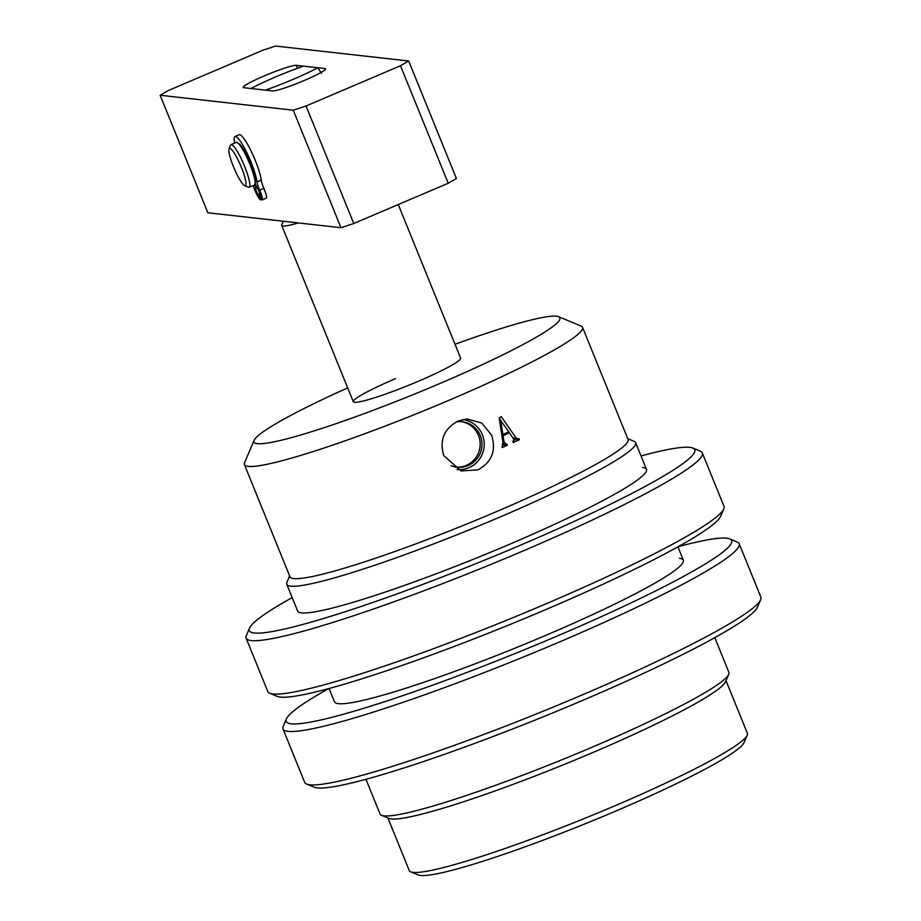 <?xml version="1.0" encoding="UTF-8"?>
<svg xmlns="http://www.w3.org/2000/svg" width="921" height="921" viewBox="0 0 921 921"><rect width="100%" height="100%" fill="white"/><g stroke="black" fill="none" stroke-linecap="round" stroke-linejoin="round"><path stroke-width="1.38" d="M747.219 735.188L744.03 742.648A176.671 17.073 157.9 0 1 615.493 811.194A176.671 17.073 157.9 0 1 418.203 874.95L410.708 871.83A182.462 17.637 -22.1 0 0 614.468 805.979A182.462 17.637 -22.1 0 0 747.219 735.188A182.462 17.637 -22.1 0 0 747.368 733.277L726.001 680.654M451.037 465.658A22.875 22.415 96.4 0 0 480.29 435.633A22.875 22.415 96.4 0 0 456.321 421.853M456.102 467.085A22.875 22.415 96.4 0 0 478.46 435.426A22.875 22.415 96.4 0 0 461.202 421.645M491.618 435.173C496.361 450.611 491.814 462.169 477.976 469.848L461.041 470.953L443.738 455.584C439.248 440.169 444.049 428.645 458.14 420.989L466.982 418.963L481.764 423.038L491.618 435.173M457.046 469.491A25.155 24.648 96.4 0 0 482.351 434.758A25.155 24.648 96.4 0 0 462.756 419.516M395.489 378.646A57.919 5.595 -22.1 0 0 353.296 401.717A57.919 5.595 -22.1 0 0 418.445 381.225A57.919 5.595 -22.1 0 0 460.638 358.142L398.263 204.543M347.678 387.879A165.078 15.956 -22.1 0 0 254.15 440.307A165.078 15.956 -22.1 0 0 439.674 383.608A165.078 15.956 -22.1 0 0 558.61 316.686A165.078 15.956 -22.1 0 0 455.009 344.293M558.61 316.686L581.082 326.046A182.462 17.637 157.9 0 1 582.533 327.312A182.462 17.637 157.9 0 1 449.621 400.013A182.462 17.637 157.9 0 1 244.422 464.598A182.462 17.637 157.9 0 1 244.572 462.687L254.15 440.307M244.422 464.598L289.965 576.776A182.462 17.637 -22.1 0 0 495.176 512.191A182.462 17.637 -22.1 0 0 628.076 439.49L582.533 327.312M627.754 438.684L634.12 441.343A188.252 18.19 157.9 0 1 635.617 442.644A188.252 18.19 157.9 0 1 498.491 517.66A188.252 18.19 157.9 0 1 286.776 584.294A188.252 18.19 157.9 0 1 286.938 582.325L289.643 575.982M365.959 779.304L380.039 813.991A188.252 18.19 -22.1 0 0 381.524 815.292L389.019 818.412A182.462 17.637 -22.1 0 0 592.779 752.561A182.462 17.637 -22.1 0 0 725.529 681.77L728.718 674.31A188.252 18.19 -22.1 0 0 728.879 672.342L714.8 637.654M381.524 815.292A188.252 18.19 -22.1 0 0 591.754 747.357A188.252 18.19 -22.1 0 0 728.718 674.31M499.205 418.295L501.151 416.522L516.301 438.235L518.535 438.845A182.462 17.637 -22.1 0 0 518.96 438.649L519.398 439.731A182.462 17.637 157.9 0 1 513.262 442.564L512.824 441.481A182.462 17.637 -22.1 0 0 513.377 441.217L513.63 438.937L509.359 432.824A182.462 17.637 157.9 0 1 503.085 435.679L504.098 442.126L506.515 444.348A182.462 17.637 -22.1 0 0 506.941 444.152L507.379 445.234A182.462 17.637 157.9 0 1 502.302 447.525L501.864 446.443A182.462 17.637 -22.1 0 0 502.29 446.248L503.188 443.876L499.205 418.295M514.148 438.626L518.535 438.845M502.187 444.141L506.515 444.348M387.902 817.94L409.269 870.564A182.462 17.637 -22.1 0 0 410.708 871.83M507.379 445.234L503.937 444.843A182.462 17.637 157.9 0 1 503.234 445.165M519.398 439.731L515.956 439.34A182.462 17.637 157.9 0 1 514.252 440.134M516.301 438.235L512.859 437.843L515.092 438.454M499.217 418.295L500.771 420.529M508.68 431.857L509.348 432.824L507.103 432.571M503.085 435.679L501.899 435.541M504.098 442.126L502.901 441.999M502.889 434.482A182.462 17.637 -22.1 0 0 508.818 431.788L500.679 420.598L502.889 434.482L501.715 434.355M500.679 420.598L499.55 420.471M500.966 420.54L499.539 420.379M317.814 67.751L303.481 66.139A46.338 4.478 -22.1 0 0 251.019 88.508L265.352 90.12A46.338 4.478 -22.1 0 0 293.603 79.16A46.338 4.478 -22.1 0 0 317.814 67.751L321.406 73.254M298.289 222.928A57.919 5.595 157.9 0 1 281.722 225.449A57.919 5.595 157.9 0 1 281.768 224.839L283.311 221.247M239.679 179.48A20.274 3.534 -113.1 0 0 244.687 185.674A20.274 3.534 -113.1 0 0 244.364 175.623A20.274 3.534 -113.1 0 0 235.212 154.67A20.274 3.534 -113.1 0 0 229.041 148.972A20.274 3.534 -113.1 0 0 239.679 179.48M229.041 148.972L230.469 145.265A23.175 4.041 66.9 0 1 230.987 144.643A23.175 4.041 66.9 0 1 237.514 151.781A23.175 4.041 66.9 0 1 247.427 174A23.175 4.041 66.9 0 1 249.154 187.274A23.175 4.041 66.9 0 1 248.348 187.216L244.687 185.674M249.154 187.274L254.403 185.04A23.175 4.041 -113.1 0 0 252.676 171.767A23.175 4.041 -113.1 0 0 242.764 149.547A23.175 4.041 -113.1 0 0 236.225 142.41L230.987 144.643M723.779 508.899L720.579 516.359A240.381 23.232 157.9 0 1 515.576 622.228A240.381 23.232 157.9 0 1 280.318 697.093A240.381 23.232 157.9 0 1 277.244 696.38L269.761 693.26A246.172 23.796 -22.1 0 0 272.904 693.985A246.172 23.796 -22.1 0 0 513.826 617.312A246.172 23.796 -22.1 0 0 723.779 508.899A246.172 23.796 -22.1 0 0 723.987 506.32L702.297 452.902A246.172 23.796 157.9 0 1 503.177 559.335A246.172 23.796 157.9 0 1 251.214 640.567A246.172 23.796 157.9 0 1 246.114 638.138A246.172 23.796 157.9 0 1 246.333 635.559L249.522 628.099A240.381 23.232 -22.1 0 0 254.288 632.992A240.381 23.232 -22.1 0 0 511.04 549.181A240.381 23.232 -22.1 0 0 692.857 448.078A240.381 23.232 -22.1 0 0 689.783 447.364A240.381 23.232 -22.1 0 0 641.028 455.964M246.114 638.138L267.804 691.556A246.172 23.796 -22.1 0 0 269.761 693.26M292.187 597.614A240.381 23.232 -22.1 0 0 249.522 628.099M286.776 584.294L297.621 611.003A188.252 18.19 -22.1 0 0 301.512 612.868A188.252 18.19 -22.1 0 0 494.197 550.746A188.252 18.19 -22.1 0 0 646.461 469.353A188.252 18.19 -22.1 0 0 642.559 467.5M692.857 448.078L700.351 451.198A246.172 23.796 157.9 0 1 702.297 452.902M260.252 175.22A26.064 4.547 66.9 0 1 261.552 181.886M262.784 50.264L168.336 90.523L160.139 95.254L293.258 110.209L306.048 105.996L400.497 65.736L408.694 61.005L275.575 46.05L262.784 50.264M160.139 95.254L207.858 212.763L340.977 227.717L293.258 110.209M306.048 105.996L353.768 223.504L448.216 183.256L400.497 65.736M408.694 61.005L456.413 178.524L448.216 183.256M272.524 90.926A28.965 2.798 -22.1 0 0 302.169 81.37A28.965 2.798 -22.1 0 0 325.597 68.845A28.965 2.798 -22.1 0 0 324.998 68.557L296.309 65.333A28.965 2.798 -22.1 0 0 266.664 74.889A28.965 2.798 -22.1 0 0 243.236 87.414A28.965 2.798 -22.1 0 0 243.835 87.702L272.524 90.926M353.768 223.504L340.977 227.717M760.654 599.709L757.453 607.169A240.381 23.232 157.9 0 1 552.45 713.038A240.381 23.232 157.9 0 1 317.192 787.892A240.381 23.232 157.9 0 1 314.119 787.19L306.635 784.07A246.172 23.796 -22.1 0 0 309.778 784.796A246.172 23.796 -22.1 0 0 550.7 708.122A246.172 23.796 -22.1 0 0 760.654 599.709A246.172 23.796 -22.1 0 0 760.861 597.13L739.172 543.712A246.172 23.796 157.9 0 1 540.051 650.145A246.172 23.796 157.9 0 1 288.089 731.378A246.172 23.796 157.9 0 1 282.989 728.948A246.172 23.796 157.9 0 1 283.196 726.37L286.396 718.91A240.381 23.232 -22.1 0 0 291.163 723.802A240.381 23.232 -22.1 0 0 547.914 639.991A240.381 23.232 -22.1 0 0 729.731 538.889A240.381 23.232 -22.1 0 0 726.657 538.175A240.381 23.232 -22.1 0 0 678.178 546.706M282.989 728.948L304.678 782.366A246.172 23.796 -22.1 0 0 306.635 784.07M328.797 688.563A240.381 23.232 -22.1 0 0 286.396 718.91M329.085 688.494L334.496 701.814A188.252 18.19 -22.1 0 0 338.387 703.667A188.252 18.19 -22.1 0 0 531.072 641.557A188.252 18.19 -22.1 0 0 683.336 560.164A188.252 18.19 -22.1 0 0 679.433 558.31M729.731 538.889L737.214 542.009A246.172 23.796 157.9 0 1 739.172 543.712M255.129 182.657A21.436 3.742 -113.1 0 0 250.616 163.754A21.436 3.742 -113.1 0 0 238.447 143.526M254.518 184.971L255.762 188.045L256.878 187.562M255.762 188.045A3.477 0.61 -113.1 0 0 255.704 188.045A3.477 0.61 -113.1 0 0 256.372 191.165A3.477 0.61 -113.1 0 0 258.364 194.458L259.872 193.813M258.364 194.458L260.539 199.799A9.268 1.612 66.9 0 1 255.232 191.038A9.268 1.612 66.9 0 1 254.68 189.611A9.268 1.612 -113.1 0 0 252.999 185.628M260.539 199.799L261.656 199.316M234.602 143.1A27.17 4.732 66.9 0 1 234.993 136.527A27.17 4.732 66.9 0 1 251.03 162.119A27.17 4.732 66.9 0 1 257.028 181.967A9.268 1.612 -113.1 0 0 259.066 188.747A9.268 1.612 -113.1 0 0 259.676 190.175A9.268 1.612 66.9 0 1 262.071 199.926A9.268 1.612 66.9 0 1 261.909 199.949L259.745 194.607A3.477 0.61 -113.1 0 0 259.803 194.596A3.477 0.61 -113.1 0 0 259.066 191.326A3.477 0.61 -113.1 0 0 257.143 188.195L255.117 183.221M234.993 136.527L239.195 134.731A27.17 4.732 66.9 0 1 255.232 160.323A27.17 4.732 66.9 0 1 261.219 180.182A9.268 1.612 -113.1 0 0 263.268 186.951A9.268 1.612 -113.1 0 0 263.867 188.391A9.268 1.612 66.9 0 1 266.273 198.142L262.071 199.926M325.366 69.466L324.998 68.557M297.506 68.269L296.309 65.333M257.028 181.967L261.219 180.182M259.676 190.175L263.867 188.391M683.336 560.164L677.925 546.844M646.461 469.353L635.617 442.644M281.722 225.449L353.296 401.717"/></g></svg>
